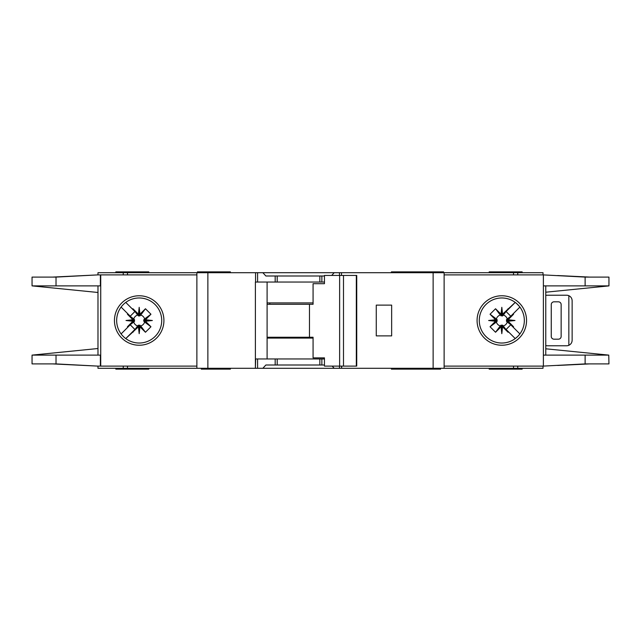 <?xml version="1.0" encoding="UTF-8"?>
<svg xmlns="http://www.w3.org/2000/svg" width="641" height="641" viewBox="0 0 641 641"><rect width="100%" height="100%" fill="white"/><g stroke="black" fill="none" stroke-linecap="round" stroke-linejoin="round"><path stroke-width="0.96" d="M318.024 365.001L313.08 365.001M283.963 365.001L279.019 365.001M279.019 275.999L283.963 275.999M313.08 275.999L318.024 275.999M139.185 325.179L138.36 325.187L138.36 326.894L139.185 326.806L139.185 325.179L140.724 325.932A5.649 5.649 0 0 0 144.626 322.038L143.88 321.325L145.579 321.325L145.507 319.739L150.947 314.234L144.626 318.962A5.649 5.649 0 0 0 140.724 315.068L140.018 315.813L140.018 314.106L138.432 314.186L132.919 308.746L137.655 315.068A5.649 5.649 0 0 0 133.753 318.962L134.498 319.675L132.799 319.675L132.871 321.261L127.431 326.766L133.753 322.038A5.649 5.649 0 0 0 137.655 325.932L138.36 325.187M133.753 322.038L134.498 321.325L134.498 319.675M137.655 315.068L138.776 316.029L140.018 315.813M502.64 325.187L500.982 325.187L500.982 326.894L502.568 326.814L508.081 332.254L502.64 325.187L502.64 326.894M500.982 326.894L495.541 332.254L490.053 326.766L496.374 322.038A5.649 5.649 0 0 0 500.276 325.932L500.982 325.187M496.374 322.038L497.12 321.325L497.12 319.675L495.421 319.675L495.493 321.261L490.053 326.766M495.421 319.675L490.053 314.234L495.541 308.746L500.276 315.068A5.649 5.649 0 0 0 496.374 318.962L497.12 319.675M500.276 315.068L502.224 316.029L502.64 314.106L501.815 314.194L501.815 315.821M506.494 320.5L506.502 321.325L508.201 321.325L508.121 320.5L506.494 320.5L506.502 319.675L508.201 319.675L513.569 314.234L507.247 318.962A5.649 5.649 0 0 0 503.345 315.068L502.64 315.813M508.129 319.739L514.987 320.5L508.121 320.5L508.201 319.675M501.054 314.186L501.815 307.327L501.815 314.194L500.982 314.106L500.982 315.813M144.626 318.962L143.656 320.091L143.88 321.325M143.872 320.5L152.366 320.5L145.507 321.261M143.88 319.675L145.579 319.675M139.185 315.821L139.185 307.327L139.946 314.186M138.36 315.813L138.36 314.106M391.379 368.303L391.379 369.128L415.881 369.128L415.881 368.303M230.391 368.303L230.391 369.128L223.797 369.128L223.797 368.303M440.551 368.303L440.551 369.128L415.881 369.128M148.8 368.303L148.8 369.128L115.837 369.128L115.837 368.303M443.572 272.697L443.572 271.872L391.379 271.872L391.379 272.697M410.609 272.697L410.609 271.872M230.391 272.697L230.391 271.872L197.428 271.872L197.428 272.697M489.171 272.697L489.171 271.872L522.143 271.872L522.143 272.697M116.662 320.5A22.523 22.523 0 0 0 139.185 343.023A22.523 22.523 0 0 0 161.716 320.5A22.523 22.523 0 0 0 139.185 297.977A22.523 22.523 0 0 0 116.662 320.5M139.185 345.235A24.735 24.735 0 0 1 114.451 320.5A24.735 24.735 0 0 1 139.185 295.765A24.735 24.735 0 0 1 163.92 320.5A24.735 24.735 0 0 1 139.185 345.235M501.815 297.977A22.523 22.523 0 0 1 515.132 302.336A22.523 22.523 0 0 0 479.284 320.5A22.523 22.523 0 0 0 515.132 338.664A22.523 22.523 0 0 0 515.132 302.336L517.103 303.962M501.815 345.235A24.735 24.735 0 0 1 477.08 320.5A24.735 24.735 0 0 1 501.815 295.765A24.735 24.735 0 0 1 526.549 320.5A24.735 24.735 0 0 1 501.815 345.235M517.744 336.421L515.132 338.664M608.766 355.098L608.95 363.904L585.121 363.904L543.384 366.099L543.384 355.114L608.766 355.114L545.763 348.792M585.121 277.096L608.95 277.096L608.95 285.886L543.384 285.886L543.384 274.901L585.121 277.096L585.121 285.886M545.763 292.208L608.766 285.902M519.242 306.23L516.766 303.658M517.88 336.285L519.402 334.578M516.766 337.342A22.523 22.523 0 0 1 501.815 343.023M444.125 366.099L543.015 366.099L543.015 368.303L444.125 368.303L444.125 272.697L543.015 272.697L543.015 274.901L444.125 274.901M543.384 366.099L543.384 274.901M545.763 355.114L545.763 285.886M97.985 274.901L97.985 272.697L257.586 272.697L257.586 282.04L255.39 282.04L255.39 368.303L97.985 368.303L97.985 366.099M324.45 282.04L275.181 282.04L275.181 275.999L265.879 275.999L262.842 272.697L257.586 272.697M262.842 272.697L334.209 272.697L331.677 275.446M339.466 275.446L339.466 272.697L334.209 272.697M339.466 272.697L433.132 272.697L433.132 368.303L341.653 368.303L341.653 366.099M444.125 272.697L433.132 272.697M444.125 368.303L433.132 368.303M341.381 366.099L341.653 368.303M341.381 368.303L339.466 368.303L339.466 366.099M332.182 366.099L334.209 368.303L339.466 368.303M334.209 368.303L262.842 368.303L265.879 365.001L275.181 365.001L275.181 358.96L255.671 358.96L255.39 368.303M257.586 358.96L257.586 368.303L262.842 368.303M257.586 368.303L255.671 368.303M589.648 363.904L557.686 365.45M567.589 364.889L588.013 363.904M557.686 275.55L589.648 277.096M567.589 276.111L588.013 277.096M148.8 272.697L148.8 271.872L115.837 271.872L115.837 272.697M196.875 366.099L97.672 366.099L56.023 363.904L32.05 363.904L32.05 355.114L97.985 348.52M100.381 274.901L100.381 285.886L56.023 285.886L56.023 277.096L97.672 274.901L196.875 274.901M97.985 285.886L97.985 355.114M56.023 277.096L32.05 277.096L32.05 285.886L97.985 292.48M32.25 355.114L100.381 355.114L100.381 366.099M56.023 285.886L32.25 285.886M132.799 319.675L127.431 314.234L127.727 313.705L130.235 316.205L121.101 307.071M130.235 316.205L134.898 311.542L132.391 309.042L134.898 311.542M125.764 302.408L132.391 309.042L132.919 308.746M138.36 326.894L125.764 338.592L134.898 329.458L130.235 324.795L121.101 333.929L127.727 327.295L127.431 326.766M138.432 314.186L139.185 307.327M140.018 314.106L145.459 308.746L150.947 314.234M145.507 319.739L152.366 320.5M145.579 321.325L150.947 326.766L145.459 332.254L140.724 325.932M139.946 326.814L139.185 333.673L139.185 326.806L139.946 326.814L145.459 332.254M139.185 333.673L138.432 326.814M132.391 331.958L134.898 329.458M130.235 324.795L127.727 327.295M132.871 321.261L126.013 320.5L132.871 319.739M97.672 274.901L52.666 277.096M54.036 277.096L87.44 275.438M52.666 363.904L97.672 366.099M54.036 363.904L87.44 365.562M196.875 368.303L196.875 272.697M275.181 282.04L257.586 282.04M275.181 275.999L324.45 275.999M391.651 335.884L391.651 305.116L376.267 305.116L376.267 335.884L391.651 335.884M489.171 368.303L489.171 369.128L522.143 369.128L522.143 368.303M324.45 358.96L275.181 358.96M324.45 365.001L275.181 365.001M267.097 282.04L267.097 358.96M421.169 368.303L421.169 369.128M202.925 368.303L202.925 369.128L223.797 369.128M201.274 368.303L201.274 369.128L202.925 369.128M133.753 318.962L127.431 314.234M137.655 325.932L132.919 332.254M145.459 308.746L140.724 315.068M150.947 326.766L144.626 322.038M140.018 326.894L140.018 325.187M132.799 321.325L134.498 321.325M126.013 320.5L134.506 320.5M508.201 321.325L513.569 326.766L513.273 327.295L510.765 324.795L519.899 333.929M510.765 324.795L506.102 329.458L508.609 331.958L506.102 329.458M515.236 338.592L508.609 331.958L508.081 332.254M502.64 314.106L515.236 302.416L506.102 311.542L510.765 316.205L519.899 307.071L513.273 313.705L513.569 314.234M502.568 326.814L501.815 333.673L501.054 326.814M495.493 321.261L488.634 320.5L495.493 319.739M500.982 314.106L495.541 308.746M501.815 307.327L502.568 314.186M508.609 309.042L506.102 311.542M510.765 316.205L513.273 313.705M514.987 320.5L508.129 321.261M558.399 301.823L554.008 301.823A2.748 2.748 0 0 0 551.26 304.563L551.26 336.437A2.748 2.748 0 0 0 554.008 339.177L558.399 339.177A2.748 2.748 0 0 0 561.147 336.437L561.147 304.563A2.748 2.748 0 0 0 558.399 301.823M568.839 345.315L568.839 295.685C570.931 296.719 572.028 298.394 572.141 300.717L572.141 340.283C572.028 342.606 570.931 344.281 568.839 345.315A5.497 5.497 0 0 1 566.644 345.771L547.414 345.771A5.497 5.497 0 0 1 545.763 345.523M545.763 295.477A5.497 5.497 0 0 1 547.414 295.229L566.644 295.229A5.497 5.497 0 0 1 568.839 295.685M490.053 314.234L496.374 318.962M497.128 320.5L488.634 320.5M497.12 321.325L495.421 321.325M503.345 315.068L508.081 308.746M495.541 332.254L500.276 325.932M507.247 318.962L506.502 319.675M501.815 325.179L501.815 333.673M503.345 325.932A5.649 5.649 0 0 0 507.247 322.038L506.502 321.325M507.247 322.038L513.569 326.766M343.488 366.099L324.45 366.099L324.45 357.862L313.072 357.862L313.072 337.254L309.475 337.254L309.475 304.291L313.072 304.291L313.072 283.691L324.45 283.691L324.45 275.446L356.324 275.446L356.324 366.099L343.488 366.099L343.488 275.446M356.324 366.099L356.733 366.099L356.733 275.446L356.324 275.446M339.626 366.099L339.626 275.446M324.45 283.691L323.769 283.691M267.097 337.254L309.475 337.254M309.475 304.291L267.097 304.291M313.072 338.079L267.097 338.079M267.097 302.921L313.072 302.921M585.121 355.114L585.121 363.904M517.752 274.901L517.752 272.697M513.513 274.901L513.513 272.697M513.513 366.099L513.513 368.303M517.752 366.099L517.752 368.303M100.725 274.901L100.725 366.099M56.023 363.904L56.023 355.114M123.248 272.697L123.248 274.901M127.487 272.697L127.487 274.901M207.868 368.303L207.868 272.697M255.559 272.697L255.559 282.04M321.862 282.04L321.862 275.999M341.485 275.446L341.485 272.697M127.487 366.099L127.487 368.303M123.248 366.099L123.248 368.303M321.862 365.001L321.862 358.96M208.413 368.303L208.413 369.128M269.797 337.254L269.797 338.079M269.797 302.921L269.797 304.291M319.843 282.04L319.843 275.999M277.2 282.04L277.2 275.999M319.843 365.001L319.843 358.96M277.2 365.001L277.2 358.96M410.609 368.303L410.609 369.128"/></g></svg>
